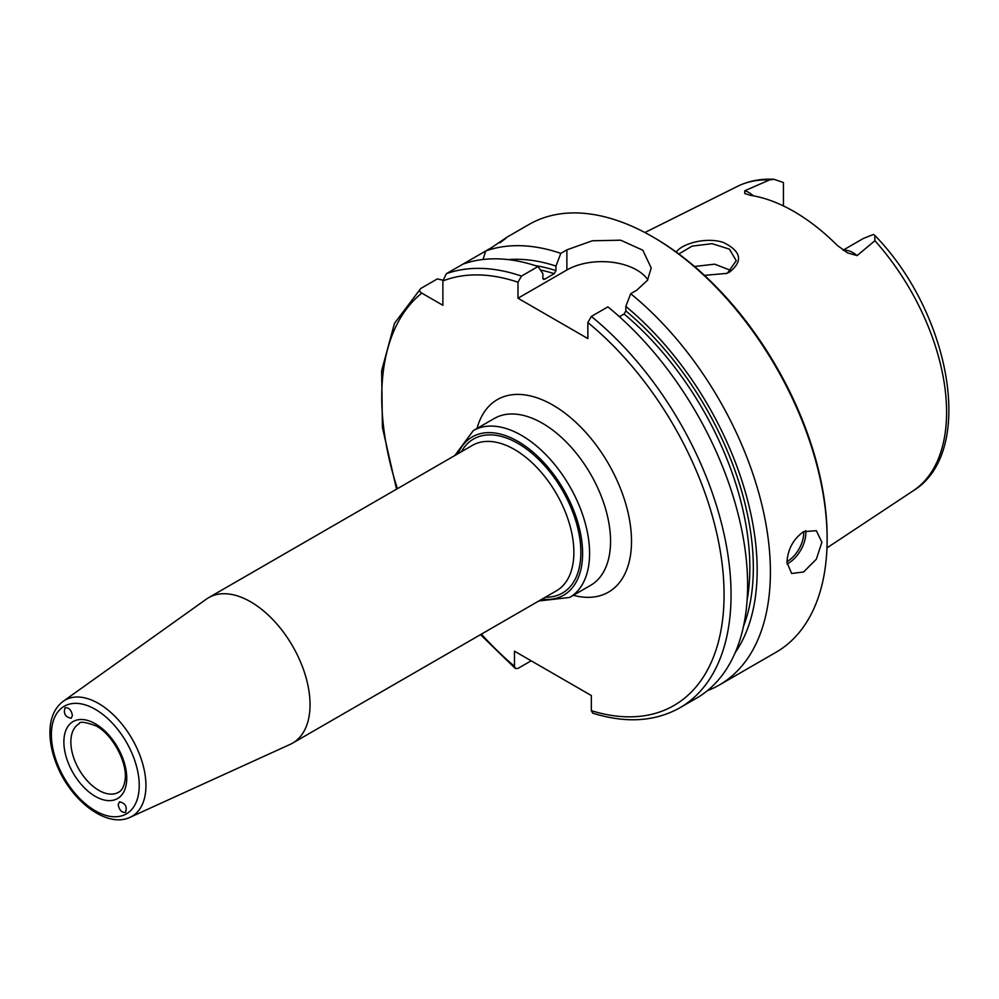 <?xml version="1.0" encoding="UTF-8"?>
<svg xmlns="http://www.w3.org/2000/svg" width="999" height="999" viewBox="0 0 999 999"><rect width="100%" height="100%" fill="white"/><g stroke="black" fill="none" stroke-linecap="round" stroke-linejoin="round"><path stroke-width="1.5" d="M72.427 715.484L71.204 718.244C65.31 717.095 63.262 713.598 65.06 707.767C68.831 707.367 71.291 709.939 72.427 715.484M118.182 804.645L119.48 801.847C125.424 803.196 127.422 806.717 125.474 812.412C121.716 812.699 119.281 810.114 118.182 804.645M130.132 817.269L290.247 744.342A83.978 48.489 -120 0 0 292.645 743.106A83.978 48.489 -120 0 0 292.645 646.141A83.978 48.489 -120 0 0 208.666 597.652A83.978 48.489 -120 0 0 206.393 599.113L63.187 701.31C54.708 707.791 50.3 717.719 49.95 731.093C49.75 741.658 51.96 752.746 56.593 764.372C70.504 800.436 106.656 828.683 130.132 817.269A67.045 38.711 -120 0 0 142.82 764.247A67.045 38.711 -120 0 0 98.526 703.471A67.045 38.711 -120 0 0 63.187 701.31M531.168 660.801L517.981 668.406L515.297 668.468L514.485 666.296L514.485 651.173L591.333 695.541L591.333 710.664L592.732 713.161C625.936 723.501 654.994 721.703 679.907 707.767L696.453 698.214A247.003 142.607 -120 0 0 740.222 522.814A247.003 142.607 -120 0 0 607.892 306.868L591.333 316.421L587.849 322.552L587.849 338.561L517.981 298.226L517.981 282.218L521.478 276.086L538.024 266.533A247.003 142.607 -120 0 0 462.924 264.148L446.366 273.701L442.882 280.956L442.882 305.282L421.803 293.119C419.318 291.671 418.968 290.122 420.766 288.486L437.312 278.933L442.919 280.17M753.383 195.841A24.113 13.924 -120 0 0 744.779 190.772L769.567 179.907L774.025 179.308L783.428 182.53L783.428 205.931M783.428 185.352L783.428 182.53M843.106 250.162L863.348 238.474L873.376 234.465L874.799 235.389L874.912 240.722L857.08 255.607A24.113 13.924 -120 0 0 843.556 250.462M744.779 190.772L744.73 193.519L750.549 195.354A177.859 102.685 -120 0 1 837.337 245.467L847.552 252.872L857.08 255.607M704.47 275.362L726.81 273.376L729.457 272.165C743.293 261.201 741.295 251.298 723.451 242.482C706.755 236.788 682.192 243.394 676.273 252.085M678.858 253.996L692.095 246.104L712.125 243.681L729.42 249.151L736.251 260.714L727.647 272.902L726.011 273.676M731.156 270.579L714.71 264.173L694.505 266.483M786.95 562.425C787.699 549.413 793.231 539.16 803.546 531.668L816.333 530.694L821.89 542.257L816.333 559.215L803.546 572.002L791.633 573.476L786.95 562.425M500.811 241.92L506.243 237.7M499.837 242.832C510.864 234.728 508.179 236.276 491.783 247.49L485.714 250.986L483.029 259.49M462.924 264.148L485.714 250.999A247.003 142.607 -120 0 1 560.814 253.371L566.883 249.862L592.332 240.771L620.691 240.197L642.807 250.212L651.211 267.982L647.464 280.332L636.75 290.197L630.681 293.706L625.836 306.406L625.836 310.939L624.088 314.011L619.405 316.708M396.528 489.185L382.405 427.422L381.655 370.704L394.518 323.276L420.766 288.486M707.329 690.721A247.003 142.607 -120 0 0 719.243 685.052A247.003 142.607 -120 0 0 763.011 509.652A247.003 142.607 -120 0 0 630.681 293.706M719.243 685.052L775.973 652.31A247.003 142.607 -120 0 0 827.122 539.235A247.003 142.607 -120 0 0 652.472 236.713A247.003 142.607 -120 0 0 528.971 224.488L505.869 237.812M538.024 266.533L542.869 273.626L542.869 278.159L544.617 279.221L554.22 273.676L555.968 270.604L555.968 266.071A235.14 135.752 -120 0 0 508.354 259.628M555.968 266.071L560.814 253.371M543.556 279.408L544.617 279.221A227.248 131.206 -120 0 0 542.944 278.696M735.227 652.584A235.14 135.752 -120 0 0 625.836 306.406M647.814 279.77A49.401 28.521 0 0 0 566.883 269.992L517.981 298.226M827.122 539.235L827.122 537.212A244.53 141.184 -120 0 0 654.22 237.725L652.472 236.713M208.666 597.652L472.502 445.329A83.978 48.489 60 0 1 514.485 449.488A83.978 48.489 60 0 1 569.355 523.488A83.978 48.489 60 0 1 556.48 590.784L292.645 743.106M545.354 597.215A88.923 51.336 -120 0 0 579.27 535.214A88.923 51.336 -120 0 0 517.981 443.431A88.923 51.336 -120 0 0 461.376 451.748M457.967 453.721A91.396 52.76 60 0 1 517.981 441.421A91.396 52.76 60 0 1 581.443 538.586A91.396 52.76 60 0 1 541.945 599.175M538.786 600.998L569.642 597.452A96.329 55.619 -120 0 0 584.403 520.254A96.329 55.619 -120 0 0 521.478 435.364A96.329 55.619 -120 0 0 473.301 430.594L454.807 455.544M473.301 430.594L494.268 418.494A96.329 55.619 60 0 1 590.596 474.113A96.329 55.619 60 0 1 590.596 585.352L569.642 597.452M118.556 792.282A39.523 22.815 60 0 1 88.099 781.693A39.523 22.815 60 0 1 70.854 741.92A39.523 22.815 60 0 1 79.033 723.825C79.558 721.191 85.327 721.927 96.329 726.023C112.687 734.652 127.66 762.886 125.112 779.732C124.201 786.288 122.015 790.471 118.556 792.282M95.305 723.763A44.456 25.674 -120 0 0 68.082 762.499A44.456 25.674 -120 0 0 122.527 793.943A44.456 25.674 -120 0 0 95.305 723.763M95.305 709.34A62.125 35.864 60 0 1 133.354 807.392A62.125 35.864 60 0 1 57.268 763.473A62.125 35.864 60 0 1 95.305 709.34M573.351 595.304A111.151 64.173 -120 0 0 608.491 463.786A111.151 64.173 -120 0 0 477.023 428.459M421.803 293.119A242.07 139.76 -120 0 0 397.402 488.686M481.381 634.14A242.07 139.76 -120 0 0 514.485 666.296M591.333 710.664A242.07 139.76 -120 0 0 724.063 592.619A242.07 139.76 -120 0 0 587.849 322.552M517.981 282.218A242.07 139.76 -120 0 0 442.882 280.956M769.567 179.907A175.861 101.536 -120 0 0 737.474 186.376C748.563 180.931 760.751 178.571 774.025 179.308M874.799 235.389C950.748 313.211 976.348 452.335 913.223 490.784A175.861 101.536 -120 0 0 874.912 240.722M729.457 272.165L727.647 272.902M786.962 561.613A23.214 13.399 120 0 0 787.299 561.413A23.214 13.399 120 0 0 803.671 531.593M787 563.948A24.7 14.261 120 0 0 788.348 563.236A24.7 14.261 120 0 0 805.694 530.606M555.968 270.604A229.72 132.63 -120 0 0 535.202 265.597M554.22 273.676A227.248 131.206 -120 0 0 540.397 270.005M521.478 276.086A247.003 142.607 -120 0 0 446.366 273.701M679.907 707.767A247.003 142.607 -120 0 0 723.663 532.367A247.003 142.607 -120 0 0 591.333 316.421M747.102 600.224A227.248 131.206 -120 0 0 624.088 314.011M743.481 626.348A229.72 132.63 -120 0 0 625.836 310.939M566.883 269.992L566.883 249.862M737.474 186.376L644.879 232.53M913.223 490.784L826.96 547.902M480.507 634.652L515.297 668.468"/></g></svg>
